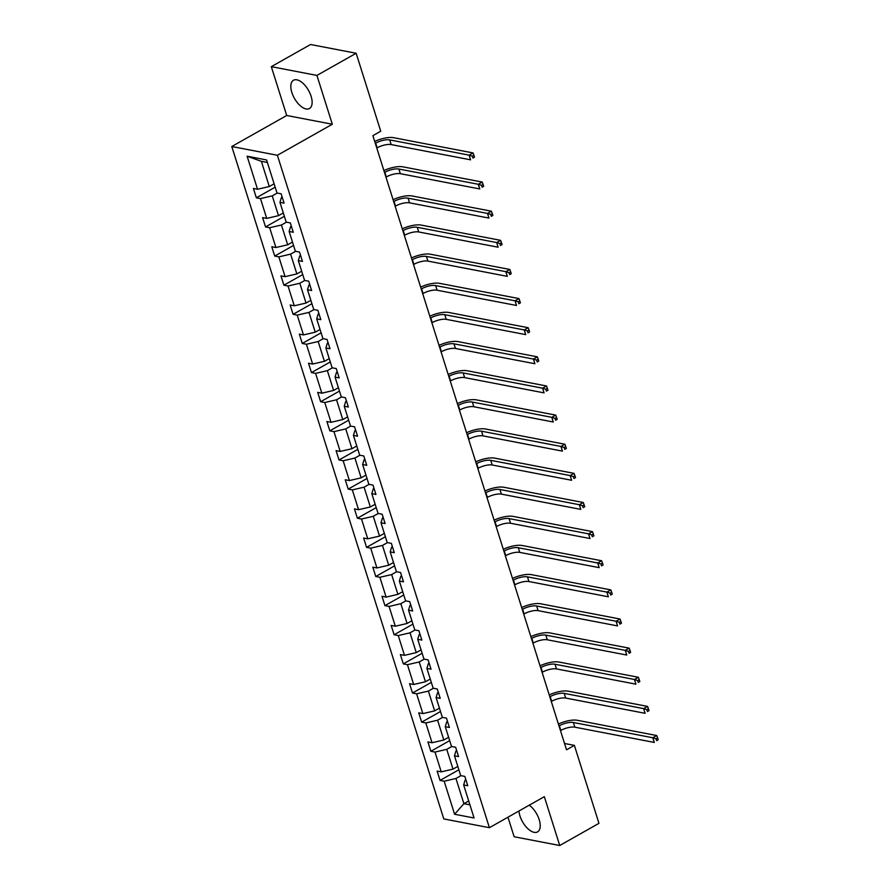 <?xml version="1.0" encoding="UTF-8"?>
<svg xmlns="http://www.w3.org/2000/svg" width="890" height="890" viewBox="0 0 890 890"><rect width="100%" height="100%" fill="white"/><g stroke="black" fill="none" stroke-linecap="round" stroke-linejoin="round"><path stroke-width="1.33" d="M518.959 811.001A16.231 8.11 -119.5 0 0 519.949 815.93A16.231 8.11 -119.5 0 0 537.549 831.905A16.231 8.11 -119.5 0 0 539.184 819.623A16.231 8.11 -119.5 0 0 529.239 805.194M311.088 96.22A16.231 8.11 -119.5 0 0 293.5 80.245A16.231 8.11 -119.5 0 0 291.864 92.538A16.231 8.11 -119.5 0 0 309.464 108.513A16.231 8.11 -119.5 0 0 311.088 96.22M507.968 817.209L514.131 836.745L559.732 845.5L598.959 823.339L574.384 745.375L564.538 743.495M231.789 146.516L443.799 818.934L489.4 827.689L277.391 155.272L231.789 146.516L286.714 115.489L332.315 124.244L316.918 75.416L271.317 66.661L286.714 115.489M271.317 66.661L310.554 44.5L356.156 53.255L316.918 75.416M460.942 775.657L455.947 778.472L463.89 803.681L454.601 814.261L444.177 781.209L440.049 780.408L458.873 769.783M468.707 800.967L463.89 803.681L469.931 804.838M455.947 778.472L444.177 781.209M451.764 746.521L446.758 749.347L452.999 769.138L441.24 771.864L437.101 771.074L440.049 780.408M441.24 771.864L434.999 752.072L430.86 751.282L449.684 740.647M442.575 717.396L437.58 720.21L443.821 740.013L432.051 742.738L427.923 741.948L430.86 751.282M432.051 742.738L425.809 722.947L421.682 722.146L440.505 711.522M433.386 688.259L428.39 691.085L434.632 710.876L422.861 713.613L418.734 712.812L421.682 722.146M422.861 713.613L416.62 693.811L412.493 693.021L431.316 682.396M424.207 659.134L419.212 661.96L425.453 681.751L413.683 684.477L409.556 683.687L412.493 693.021M413.683 684.477L407.442 664.685L403.315 663.895L422.127 653.26M415.018 629.998L410.023 632.823L416.264 652.615L404.494 655.352L400.367 654.551L403.315 663.895M404.494 655.352L398.253 635.549L394.125 634.759L412.949 624.135M405.84 600.872L400.834 603.698L407.075 623.49L395.316 626.215L391.177 625.425L394.125 634.759M395.316 626.215L389.075 606.424L384.936 605.634L403.76 594.998M396.651 571.736L391.656 574.562L397.897 594.353L386.127 597.09L381.999 596.289L384.936 605.634M386.127 597.09L379.885 577.298L375.758 576.498L394.582 565.873M387.462 542.611L382.466 545.437L388.707 565.228L376.937 567.953L372.81 567.164L375.758 576.498M376.937 567.953L370.696 548.162L366.569 547.372L385.392 536.737M378.283 513.486L373.288 516.3L379.529 536.103L367.759 538.828L363.632 538.038L366.569 547.372M367.759 538.828L361.518 519.037L357.391 518.236L376.203 507.611M369.094 484.349L364.099 487.175L370.34 506.966L358.57 509.692L354.443 508.902L357.391 518.236M358.57 509.692L352.329 489.901L348.201 489.111L367.025 478.475M359.916 455.224L354.91 458.039L361.151 477.841L349.392 480.567L345.253 479.777L348.201 489.111M349.392 480.567L343.151 460.775L339.023 459.974L357.836 449.35M350.727 426.088L345.732 428.913L351.973 448.705L340.203 451.43L336.075 450.64L339.023 459.974M340.203 451.43L333.961 431.639L329.834 430.849L348.657 420.214M341.549 396.962L336.542 399.788L342.784 419.579L331.013 422.305L326.886 421.515L329.834 430.849M331.013 422.305L324.772 402.514L320.645 401.724L339.468 391.088M332.359 367.826L327.364 370.652L333.605 390.443L321.835 393.18L317.708 392.379L320.645 401.724M321.835 393.18L315.594 373.377L311.467 372.587L330.29 361.963M323.17 338.701L318.175 341.526L324.416 361.318L312.646 364.043L308.519 363.253L311.467 372.587M312.646 364.043L306.405 344.252L302.277 343.462L321.101 332.827M313.992 309.564L308.986 312.39L315.227 332.181L303.468 334.918L299.34 334.117L302.277 343.462M303.468 334.918L297.227 315.116L293.099 314.326L311.912 303.701M304.803 280.439L299.808 283.265L306.049 303.056L294.279 305.782L290.151 304.992L293.099 314.326M294.279 305.782L288.037 285.99L283.91 285.201L302.733 274.565M295.625 251.314L290.618 254.128L296.859 273.92L285.089 276.656L280.962 275.867L283.91 285.201M285.089 276.656L278.848 256.865L274.721 256.064L293.544 245.44M286.435 222.177L281.44 225.003L287.681 244.794L275.911 247.52L271.784 246.73L274.721 256.064M275.911 247.52L269.67 227.729L265.543 226.939L284.366 216.303M277.246 193.052L272.251 195.867L278.492 215.669L266.722 218.395L262.594 217.605L265.543 226.939M266.722 218.395L260.481 198.604L256.353 197.803L275.177 187.178M267.389 162.481L261.36 161.324L269.303 186.533L257.544 189.259L253.416 188.469L256.353 197.803M257.544 189.259L247.12 156.206L266.588 159.955L277.012 193.008L281.14 193.797L284.088 203.131L279.961 202.341L286.202 222.133L290.329 222.923L293.266 232.257L289.139 231.467L295.38 251.258L299.507 252.059L302.455 261.393L298.328 260.603L304.569 280.394L308.697 281.184L311.645 290.518L307.506 289.728L313.747 309.52L317.886 310.321L320.823 319.655L316.695 318.865L322.936 338.656L327.064 339.446L330.012 348.78L325.885 347.99L332.126 367.781L336.253 368.571L339.19 377.916L335.063 377.115L341.304 396.918L345.431 397.708L348.379 407.041L344.252 406.252L350.493 426.043L354.62 426.833L357.569 436.178L353.43 435.377L359.671 455.179L363.81 455.969L366.747 465.303L362.619 464.513L368.861 484.305L372.988 485.095L375.936 494.44L371.809 493.639L378.05 513.43L382.177 514.231L385.114 523.565L380.987 522.775L387.228 542.566L391.355 543.356L394.303 552.69L390.176 551.9L396.417 571.692L400.545 572.493L403.493 581.826L399.354 581.037L405.595 600.828L409.734 601.618L412.671 610.952L408.543 610.162L414.784 629.953L418.912 630.754L421.86 640.088L417.733 639.298L423.974 659.09L428.101 659.879L431.038 669.213L426.911 668.423L433.152 688.215L437.279 689.005L440.227 698.35L436.1 697.549L442.341 717.351L446.469 718.141L449.406 727.475L445.278 726.685L451.519 746.476L455.647 747.266L458.595 756.611L454.467 755.81L460.709 775.613L464.836 776.403L467.784 785.736L463.657 784.947L474.07 817.999L454.601 814.261M356.156 53.255L380.742 131.219L372.888 135.647L566.529 749.814L574.384 745.375M454.467 755.81L455.88 751.093L456.715 750.626M457.816 766.423L452.999 769.138M446.758 749.347L434.999 752.072M445.278 726.685L446.702 721.968L447.525 721.501M448.627 737.287L443.821 740.013M437.58 720.21L425.809 722.947M436.1 697.549L437.513 692.832L438.336 692.364M439.438 708.162L434.632 710.876M428.39 691.085L416.62 693.811M426.911 668.423L428.324 663.706L429.158 663.239M430.259 679.037L425.453 681.751M419.212 661.96L407.442 664.685M417.733 639.298L419.146 634.581L419.969 634.103M421.07 649.9L416.264 652.615M410.023 632.823L398.253 635.549M408.543 610.162L409.956 605.445L410.791 604.977M411.892 620.775L407.075 623.49M400.834 603.698L389.075 606.424M399.354 581.037L400.778 576.319L401.601 575.852M402.703 591.639L397.897 594.353M391.656 574.562L379.885 577.298M390.176 551.9L391.589 547.183L392.423 546.716M393.514 562.513L388.707 565.228M382.466 545.437L370.696 548.162M380.987 522.775L382.4 518.058L383.234 517.591M384.335 533.377L379.529 536.103M373.288 516.3L361.518 519.037M371.809 493.639L373.222 488.922L374.045 488.454M375.146 504.252L370.34 506.966M364.099 487.175L352.329 489.901M362.619 464.513L364.032 459.796L364.867 459.329M365.968 475.115L361.151 477.841M354.91 458.039L343.151 460.775M353.43 435.377L354.854 430.66L355.677 430.193M356.779 445.99L351.973 448.705M345.732 428.913L333.961 431.639M344.252 406.252L345.665 401.535L346.499 401.067M347.601 416.865L342.784 419.579M336.542 399.788L324.772 402.514M335.063 377.115L336.476 372.398L337.31 371.931M338.411 387.728L333.605 390.443M327.364 370.652L315.594 373.377M325.885 347.99L327.298 343.273L328.121 342.806M329.222 358.603L324.416 361.318M318.175 341.526L306.405 344.252M316.695 318.865L318.108 314.148L318.943 313.669M320.044 329.467L315.227 332.181M308.986 312.39L297.227 315.116M307.506 289.728L308.93 285.011L309.753 284.544M310.855 300.342L306.049 303.056M299.808 283.265L288.037 285.99M298.328 260.603L299.741 255.886L300.575 255.419M301.677 271.205L296.859 273.92M290.618 254.128L278.848 256.865M289.139 231.467L290.552 226.75L291.386 226.283M292.487 242.08L287.681 244.794M281.44 225.003L269.67 227.729M279.961 202.341L281.373 197.624L282.197 197.157M283.298 212.944L278.492 215.669M272.251 195.867L260.481 198.604M559.732 845.5L544.335 796.672L489.4 827.689M332.315 124.244L277.391 155.272M274.12 183.818L269.303 186.533M463.657 784.947L465.07 780.23L465.893 779.762M261.36 161.324L247.12 156.206M376.793 148.018L377.149 147.818A10.402 3.516 162.5 0 1 391.166 144.569L470.599 159.822L469.119 155.149L473.046 152.935L393.614 137.683A15.608 5.273 -17.5 0 0 374.723 141.454M375.324 143.357L375.68 143.145A10.402 3.516 162.5 0 1 389.686 139.897L469.119 155.149L472.345 156.195L472.935 158.064L474.503 157.174L473.914 155.305L472.345 156.195M474.503 157.174L472.935 158.064M473.914 155.305L473.046 152.935M385.971 177.155L386.338 176.943A10.402 3.516 162.5 0 1 400.344 173.695L479.777 188.947L478.308 184.286L482.235 182.072L402.792 166.819A15.608 5.273 -17.5 0 0 383.901 170.591M384.502 172.482L384.869 172.282A10.402 3.516 162.5 0 1 398.876 169.033L478.308 184.286L481.523 185.331L482.113 187.189L483.682 186.31L483.092 184.441L481.523 185.331M483.682 186.31L482.113 187.189M483.092 184.441L482.235 182.072M395.16 206.28L395.516 206.08A10.402 3.516 162.5 0 1 409.534 202.831L488.966 218.083L487.486 213.411L491.414 211.197L411.981 195.945A15.608 5.273 -17.5 0 0 393.091 199.716M393.692 201.618L394.048 201.407A10.402 3.516 162.5 0 1 408.054 198.159L487.486 213.411L490.713 214.457L491.302 216.326L492.871 215.436L492.281 213.567L490.713 214.457M492.871 215.436L491.302 216.326M492.281 213.567L491.414 211.197M404.349 235.416L404.705 235.205A10.402 3.516 162.5 0 1 418.712 231.956L498.144 247.209L496.676 242.547L500.603 240.333L421.17 225.081A15.608 5.273 -17.5 0 0 402.28 228.852M402.87 230.744L403.237 230.543A10.402 3.516 162.5 0 1 417.243 227.295L496.676 242.547L499.902 243.582L500.48 245.451L502.06 244.572L501.471 242.703L499.902 243.582M502.06 244.572L500.48 245.451M501.471 242.703L500.603 240.333M413.527 264.541L413.895 264.341A10.402 3.516 162.5 0 1 427.901 261.093L507.333 276.345L505.865 271.673L509.781 269.459L430.348 254.206A15.608 5.273 -17.5 0 0 411.458 257.978M412.059 259.869L412.415 259.669A10.402 3.516 162.5 0 1 426.432 256.42L505.865 271.673L509.08 272.718L509.67 274.587L511.238 273.697L510.649 271.828L509.08 272.718M511.238 273.697L509.67 274.587M510.649 271.828L509.781 269.459M422.717 293.678L423.073 293.466A10.402 3.516 162.5 0 1 437.079 290.218L516.523 305.47L515.043 300.809L518.97 298.584L439.538 283.332A15.608 5.273 -17.5 0 0 420.647 287.114M421.248 289.005L421.604 288.805A10.402 3.516 162.5 0 1 435.611 285.557L515.043 300.809L518.269 301.844L518.859 303.713L520.428 302.834L519.838 300.965L518.269 301.844M520.428 302.834L518.859 303.713M519.838 300.965L518.97 298.584M431.895 322.803L432.262 322.603A10.402 3.516 162.5 0 1 446.268 319.354L525.701 334.607L524.232 329.934L528.159 327.72L448.716 312.468A15.608 5.273 -17.5 0 0 429.826 316.239M430.426 318.13L430.793 317.93A10.402 3.516 162.5 0 1 444.8 314.682L524.232 329.934L527.447 330.98L528.037 332.849L529.606 331.959L529.016 330.09L527.447 330.98M529.606 331.959L528.037 332.849M529.016 330.09L528.159 327.72M441.084 351.928L441.44 351.728A10.402 3.516 162.5 0 1 455.457 348.48L534.89 363.732L533.41 359.07L537.337 356.846L457.905 341.593A15.608 5.273 -17.5 0 0 439.015 345.376M439.616 347.267L439.972 347.067A10.402 3.516 162.5 0 1 453.978 343.818L533.41 359.07L536.637 360.105L537.226 361.974L538.795 361.084L538.205 359.226L536.637 360.105M538.795 361.084L537.226 361.974M538.205 359.226L537.337 356.846M450.273 381.065L450.629 380.864A10.402 3.516 162.5 0 1 464.636 377.616L544.068 392.868L542.6 388.196L546.527 385.982L467.094 370.73A15.608 5.273 -17.5 0 0 448.204 374.501M448.794 376.392L449.161 376.192A10.402 3.516 162.5 0 1 463.167 372.943L542.6 388.196L545.826 389.242L546.404 391.111L547.984 390.221L547.394 388.351L545.826 389.242M547.984 390.221L546.404 391.111M547.394 388.351L546.527 385.982M459.451 410.19L459.819 409.99A10.402 3.516 162.5 0 1 473.825 406.741L553.257 421.993L551.789 417.321L555.705 415.107L476.272 399.855A15.608 5.273 -17.5 0 0 457.382 403.626M457.983 405.529L458.339 405.317A10.402 3.516 162.5 0 1 472.356 402.069L551.789 417.321L555.004 418.367L555.594 420.236L557.162 419.346L556.573 417.488L555.004 418.367M557.162 419.346L555.594 420.236M556.573 417.488L555.705 415.107M468.641 439.326L468.997 439.126A10.402 3.516 162.5 0 1 483.003 435.866L562.447 451.119L560.967 446.457L564.894 444.243L485.462 428.991A15.608 5.273 -17.5 0 0 466.571 432.763M467.172 434.654L467.528 434.454A10.402 3.516 162.5 0 1 481.534 431.205L560.967 446.457L564.193 447.503L564.783 449.361L566.351 448.482L565.762 446.613L564.193 447.503M566.351 448.482L564.783 449.361M565.762 446.613L564.894 444.243M477.819 468.452L478.186 468.251A10.402 3.516 162.5 0 1 492.192 465.003L571.625 480.255L570.156 475.583L574.072 473.369L494.64 458.116A15.608 5.273 -17.5 0 0 475.75 461.888M476.35 463.79L476.706 463.579A10.402 3.516 162.5 0 1 490.724 460.33L570.156 475.583L573.371 476.628L573.961 478.497L575.53 477.607L574.94 475.738L573.371 476.628M575.53 477.607L573.961 478.497M574.94 475.738L574.072 473.369M487.008 497.588L487.364 497.377A10.402 3.516 162.5 0 1 501.382 494.128L580.814 509.38L579.334 504.719L583.261 502.505L503.829 487.253A15.608 5.273 -17.5 0 0 484.939 491.024M485.54 492.915L485.896 492.715A10.402 3.516 162.5 0 1 499.902 489.467L579.334 504.719L582.561 505.765L583.15 507.623L584.719 506.744L584.129 504.875L582.561 505.765M584.719 506.744L583.15 507.623M584.129 504.875L583.261 502.505M496.197 526.713L496.553 526.513A10.402 3.516 162.5 0 1 510.56 523.264L589.992 538.517L588.524 533.844L592.451 531.63L513.018 516.378A15.608 5.273 -17.5 0 0 494.128 520.149M494.718 522.052L495.085 521.84A10.402 3.516 162.5 0 1 509.091 518.592L588.524 533.844L591.75 534.89L592.328 536.759L593.897 535.869L593.319 534L591.75 534.89M593.897 535.869L592.328 536.759M593.319 534L592.451 531.63M505.375 555.85L505.743 555.638A10.402 3.516 162.5 0 1 519.749 552.39L599.181 567.642L597.713 562.981L601.629 560.756L522.196 545.503A15.608 5.273 -17.5 0 0 503.306 549.286M503.907 551.177L504.263 550.977A10.402 3.516 162.5 0 1 518.28 547.728L597.713 562.981L600.928 564.015L601.518 565.884L603.086 565.005L602.497 563.136L600.928 564.015M603.086 565.005L601.518 565.884M602.497 563.136L601.629 560.756M514.565 584.975L514.921 584.774A10.402 3.516 162.5 0 1 528.927 581.526L608.36 596.778L606.891 592.106L610.818 589.892L531.386 574.64A15.608 5.273 -17.5 0 0 512.495 578.411M513.085 580.302L513.452 580.102A10.402 3.516 162.5 0 1 527.459 576.854L606.891 592.106L610.117 593.152L610.707 595.021L612.276 594.131L611.686 592.262L610.117 593.152M612.276 594.131L610.707 595.021M611.686 592.262L610.818 589.892M523.743 614.1L524.11 613.9A10.402 3.516 162.5 0 1 538.116 610.651L617.549 625.904L616.08 621.242L619.996 619.017L540.564 603.765A15.608 5.273 -17.5 0 0 521.673 607.547M522.274 609.439L522.63 609.238A10.402 3.516 162.5 0 1 536.648 605.99L616.08 621.242L619.295 622.277L619.885 624.146L621.454 623.256L620.864 621.398L619.295 622.277M621.454 623.256L619.885 624.146M620.864 621.398L619.996 619.017M532.932 643.236L533.288 643.036A10.402 3.516 162.5 0 1 547.306 639.788L626.738 655.04L625.258 650.368L629.185 648.154L549.753 632.901A15.608 5.273 -17.5 0 0 530.863 636.673M531.464 638.564L531.82 638.364A10.402 3.516 162.5 0 1 545.826 635.115L625.258 650.368L628.485 651.413L629.074 653.282L630.643 652.392L630.053 650.523L628.485 651.413M630.643 652.392L629.074 653.282M630.053 650.523L629.185 648.154M542.121 672.362L542.477 672.161A10.402 3.516 162.5 0 1 556.484 668.913L635.916 684.165L634.448 679.493L638.375 677.279L558.942 662.027A15.608 5.273 -17.5 0 0 540.052 665.809M540.642 667.7L541.009 667.489A10.402 3.516 162.5 0 1 555.015 664.24L634.448 679.493L637.663 680.539L638.252 682.408L639.821 681.518L639.243 679.66L637.663 680.539M639.821 681.518L638.252 682.408M639.243 679.66L638.375 677.279M551.299 701.498L551.667 701.298A10.402 3.516 162.5 0 1 565.673 698.049L645.105 713.302L643.637 708.629L647.553 706.415L568.12 691.163A15.608 5.273 -17.5 0 0 549.23 694.934M549.831 696.826L550.187 696.625A10.402 3.516 162.5 0 1 564.204 693.377L643.637 708.629L646.852 709.675L647.442 711.544L649.01 710.654L648.421 708.785L646.852 709.675M649.01 710.654L647.442 711.544M648.421 708.785L647.553 706.415M560.489 730.623L560.845 730.423A10.402 3.516 162.5 0 1 574.851 727.174L654.284 742.427L652.815 737.754L656.742 735.54L577.31 720.288A15.608 5.273 -17.5 0 0 558.419 724.06M559.009 725.962L559.376 725.75A10.402 3.516 162.5 0 1 573.383 722.502L652.815 737.754L656.041 738.8L656.631 740.669L658.2 739.779L657.61 737.91L656.041 738.8M658.2 739.779L656.631 740.669M657.61 737.91L656.742 735.54M375.68 143.145L377.149 147.818M389.686 139.897L391.166 144.569M384.869 172.282L386.338 176.943M398.876 169.033L400.344 173.695M394.048 201.407L395.516 206.08M408.054 198.159L409.534 202.831M403.237 230.543L404.705 235.205M417.243 227.295L418.712 231.956M412.415 259.669L413.895 264.341M426.432 256.42L427.901 261.093M421.604 288.805L423.073 293.466M435.611 285.557L437.079 290.218M430.793 317.93L432.262 322.603M444.8 314.682L446.268 319.354M439.972 347.067L441.44 351.728M453.978 343.818L455.457 348.48M449.161 376.192L450.629 380.864M463.167 372.943L464.636 377.616M458.339 405.317L459.819 409.99M472.356 402.069L473.825 406.741M467.528 434.454L468.997 439.126M481.534 431.205L483.003 435.866M476.706 463.579L478.186 468.251M490.724 460.33L492.192 465.003M485.896 492.715L487.364 497.377M499.902 489.467L501.382 494.128M495.085 521.84L496.553 526.513M509.091 518.592L510.56 523.264M504.263 550.977L505.743 555.638M518.28 547.728L519.749 552.39M513.452 580.102L514.921 584.774M527.459 576.854L528.927 581.526M522.63 609.238L524.11 613.9M536.648 605.99L538.116 610.651M531.82 638.364L533.288 643.036M545.826 635.115L547.306 639.788M541.009 667.489L542.477 672.161M555.015 664.24L556.484 668.913M550.187 696.625L551.667 701.298M564.204 693.377L565.673 698.049M559.376 725.75L560.845 730.423M573.383 722.502L574.851 727.174"/></g></svg>
